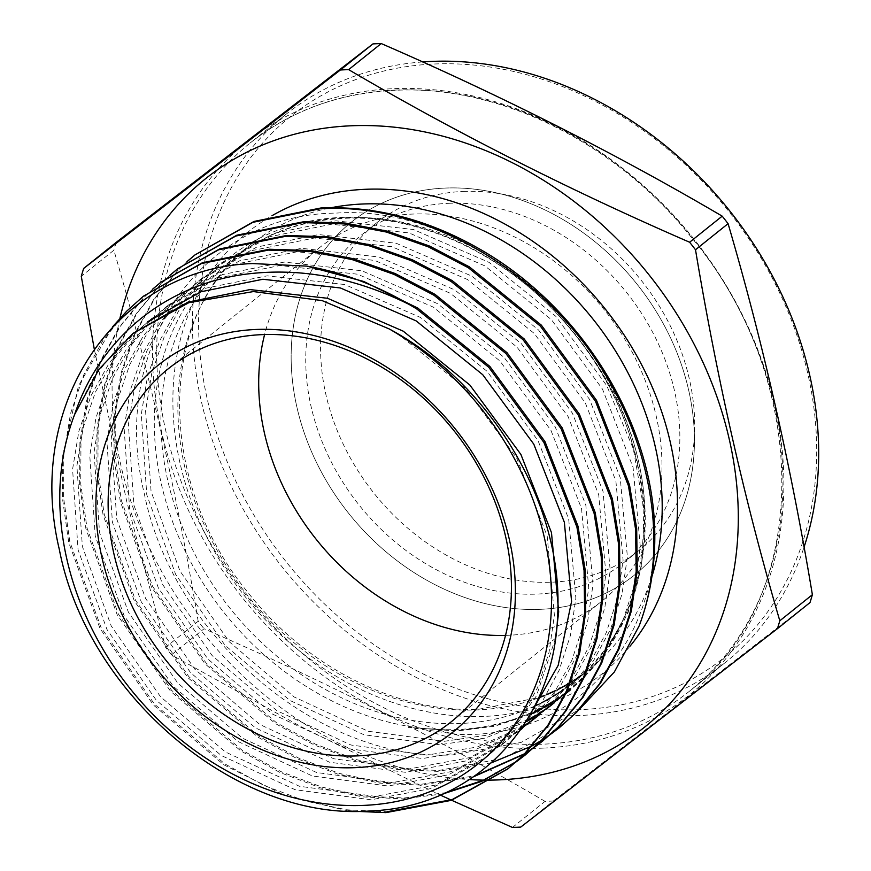 <?xml version="1.0" encoding="UTF-8"?>
<svg xmlns="http://www.w3.org/2000/svg" width="871" height="871" viewBox="0 0 871 871"><rect width="100%" height="100%" fill="white"/><g stroke="black" fill="none" stroke-linecap="round" stroke-linejoin="round"><path stroke-width="0.65" stroke-dasharray="4.36 3.27" d="M444.95 188.082A226.21 184.162 51.3 0 1 668.939 334.606A226.21 184.162 51.3 0 1 634.197 575.263A226.21 184.162 51.3 0 1 540.651 609.308A226.21 184.162 51.3 0 1 316.652 462.784A226.21 184.162 51.3 0 1 351.394 222.116A226.21 184.162 51.3 0 1 444.95 188.082A226.21 184.162 -128.7 0 0 351.394 222.116A226.21 184.162 -128.7 0 0 316.652 462.784A226.21 184.162 -128.7 0 0 540.651 609.308A226.21 184.162 -128.7 0 0 634.197 575.263A226.21 184.162 -128.7 0 0 668.939 334.606A226.21 184.162 -128.7 0 0 444.95 188.082M463.252 191.435A209.846 170.836 51.3 0 1 671.029 327.354A209.846 170.836 51.3 0 1 638.802 550.603A209.846 170.836 51.3 0 1 552.029 582.187A209.846 170.836 51.3 0 1 344.241 446.268A209.846 170.836 51.3 0 1 376.468 223.009A209.846 170.836 51.3 0 1 463.252 191.435M448.413 203.324A209.846 170.836 51.3 0 1 656.19 339.244A209.846 170.836 51.3 0 1 623.963 562.492A209.846 170.836 51.3 0 1 537.189 594.066A209.846 170.836 51.3 0 1 329.401 458.146A209.846 170.836 51.3 0 1 361.628 234.898A209.846 170.836 51.3 0 1 448.413 203.324M654.448 522.742C660.272 644.562 572.247 740.11 456.72 734.264L408.575 727.481L457.406 730.584L497.504 725.01L534.838 711.923M527.053 721.33L485.212 738.096L439.681 744.77L363.871 734.71L289.858 700.426L224.968 645.204L175.637 574.381L146.774 494.837L141.287 414.28L147.547 376.326L159.807 340.539L177.749 308.301L200.602 280.745L216.03 266.94L269.683 236.738L331.579 224.25L409.098 232.949L484.831 265.862L551.441 319.701L602.492 389.141L633.075 467.313L640.272 546.498L634.861 583.777L623.473 618.867L606.401 650.397L584.397 677.279L569.46 690.692L604.147 655.199L627.849 613.413L641.524 565.78L644.714 513.966C644.115 358.83 483.078 202.747 336.206 213.101C200.08 214.059 108.57 349.565 144.325 493.726C173.231 638.116 320.833 761.809 452.866 754.885L521.087 742.43L579.357 709.473M542.448 708.112L544.93 706.784M552.214 702.57L554.587 701.101M561.545 696.495L566.215 693.131M580.979 709.615A346.712 282.258 51.3 0 1 207.418 399.789A346.712 282.258 51.3 0 1 434.302 64.008A346.712 282.258 51.3 0 1 807.853 373.833A346.712 282.258 51.3 0 1 580.979 709.615M422.631 61.939A351.253 285.96 -128.7 0 0 286.015 114.286A351.253 285.96 -128.7 0 0 232.067 487.978A351.253 285.96 -128.7 0 0 579.879 715.494A351.253 285.96 -128.7 0 0 725.14 662.635A351.253 285.96 -128.7 0 0 804.053 547.162M119.937 318.263A351.253 285.96 -128.7 0 0 469.415 779.589M483.655 780.111A351.253 285.96 -128.7 0 0 484.472 780.111M94.253 348.944L126.622 500.956L165.588 647.338A406.801 331.187 -128.7 0 0 171.467 654.85L302.248 727.318L439.42 794.657M451.026 799.981L451.614 800.253M512.453 827.45L545.039 801.364A406.801 331.187 -128.7 0 0 549.176 801.211A406.801 331.187 -128.7 0 0 553.303 801.004L520.727 827.091M545.039 801.364C438.004 738.521 324.339 680.991 204.043 628.764L171.467 654.85M165.588 647.338L198.163 621.241A406.801 331.187 -128.7 0 0 204.043 628.764M198.163 621.241C176.748 492.507 148.647 368.836 113.872 250.217L81.286 276.303M116.257 242.334A406.801 331.187 -128.7 0 0 113.872 250.217M491.353 762.822L437.471 771.358L396.958 769.387L355.401 760.525L314.333 744.999L275.258 723.496L204.99 663.811L151.554 587.261L120.263 501.271L113.992 457.057L114.264 414.182L120.993 373.147L134.232 334.464L153.601 299.624L178.283 269.847L187.058 261.572M196.029 254.06L195.485 254.495M187.624 261.169L179.361 268.976L154.679 298.764L135.31 333.604L122.071 372.287L115.342 413.322L115.07 456.197L121.341 500.411L152.632 586.401L206.068 662.951L276.336 722.625L315.411 744.139L356.479 759.664L398.036 768.516L438.549 770.497L503.982 758.216L560.478 726.784M348.356 811.01L284.643 795.375L223.738 764.76L153.47 705.075L100.034 628.524L68.744 542.535L62.462 498.321L62.734 455.446L78.488 385.886L112.794 326.56M144.499 295.323L127.841 310.239L103.148 340.028L83.779 374.868L70.54 413.551L63.812 454.586L63.539 497.45L69.811 541.675L101.112 627.664L154.548 704.214L224.816 763.889L263.891 785.402L304.948 800.928L346.506 809.78L387.029 811.761M443.121 793.873L403.121 798.87L362.608 796.889L321.051 788.037L279.983 772.512L240.908 750.998L170.64 691.324L117.204 614.774L85.913 528.784L79.642 484.559L79.914 441.695L86.643 400.66L99.882 361.977L119.251 327.137L143.933 297.349L152.708 289.085M161.679 281.573L161.135 282.008M153.274 288.682L145.011 296.488L120.329 326.277L100.96 361.106L87.721 399.789L80.992 440.835L80.72 483.699L86.991 527.913L118.282 613.913L171.718 690.463L241.986 750.138L281.061 771.652L322.128 787.177L363.686 796.029L404.198 798.01L445.821 792.654M473.672 776.725L420.301 785.119L379.778 783.138L338.22 774.286L297.163 758.75L258.088 737.247L187.82 677.573L134.384 601.023L103.094 515.022L96.812 470.808L97.095 427.944L103.812 386.898L117.052 348.215L136.431 313.386L161.113 283.598L169.889 275.334M170.444 274.931L162.191 282.737L137.498 312.515L118.129 347.355L104.89 386.038L98.162 427.073L97.89 469.948L104.172 514.162L135.462 600.152L188.898 676.702L259.166 736.387L298.241 757.89L339.298 773.415L380.856 782.278L421.379 784.259L475.011 775.789M508.414 768.472L508.958 768.037M516.83 761.374L516.263 761.777M516.775 761.319L517.341 760.916M534.01 747.623L533.444 748.026M524.854 753.796L524.266 754.166M524.756 753.665L525.344 753.295M533.956 747.558L534.522 747.166M542.764 740.96L543.308 740.535M551.18 733.872L550.614 734.275M542.023 740.034L541.435 740.404M532.475 745.707L531.865 746.044M809.997 602.569L553.303 801.004M389.424 329.042L398.951 334.627L465.56 388.477L516.612 457.917L547.195 536.079L554.392 615.264L548.991 652.553L537.592 687.633L520.52 719.163L498.517 746.055L483.579 759.468L431.406 788.484L370.981 799.796L295.171 789.725L221.158 755.44L156.268 700.219L106.937 629.395L78.074 549.851L72.587 469.295L78.836 431.341L91.107 395.554L109.049 363.316L131.902 335.76L151.619 318.525L205.284 288.312L267.168 275.835L344.687 284.523L420.421 317.436L487.031 371.286L538.082 440.726L568.665 518.887L575.862 598.072L570.451 635.362L559.062 670.441L541.991 701.972L519.987 728.853L505.049 742.266L452.876 771.281L392.451 782.604L316.641 772.533L242.628 738.249L177.738 683.027L128.407 612.204L99.544 532.66L94.057 452.103L100.307 414.15L112.577 378.362L130.519 346.125L153.372 318.568L168.789 304.763L222.453 274.561L284.338 262.073L361.868 270.772L437.601 303.685L504.211 357.524L555.263 426.964L585.835 505.136L593.042 584.321L587.631 621.6L576.232 656.69L559.171 688.221L537.157 715.102L522.23 728.515L470.057 757.53L409.631 768.843L333.822 758.783L259.808 724.487L194.908 669.266L145.577 598.453L116.714 518.909L111.238 438.353L117.487 400.388L129.757 364.601L147.7 332.374L170.553 304.817L185.969 291.012L239.634 260.81L301.518 248.322L379.037 257.01L454.771 289.923L521.381 343.773L572.432 413.213L603.015 491.386L610.212 570.559L604.801 607.849L593.412 642.94L576.341 674.47L554.337 701.351L537.244 716.463M527.347 719.37L515.697 732.293L500.76 745.707L448.587 774.722L388.161 786.034L312.351 775.974L238.338 741.678L173.449 686.457L124.107 615.645L95.244 536.101L89.767 455.544L96.017 417.579L108.287 381.803L126.23 349.565L149.083 322.009L164.499 308.203L218.164 278.001L280.048 265.513L357.567 274.213L433.301 307.125L499.91 360.964L550.962 430.405L581.545 508.577L588.742 587.751L583.341 625.04L571.942 660.131L554.871 691.661L532.867 718.542L517.929 731.956L465.756 760.971L405.331 772.283L329.521 762.212L255.508 727.927L190.618 672.706L141.287 601.894L112.424 522.35L106.937 441.793L113.186 403.828L125.457 368.041L143.399 335.814L166.252 308.258L181.669 294.452L235.333 264.24L297.218 251.763L374.748 260.451L450.481 293.364L517.091 347.213L568.142 416.654L598.725 494.826L605.922 574L600.511 611.29L589.123 646.369L572.051 677.899L550.047 704.791L535.11 718.205M528.545 723.213L526.313 724.814M522.001 727.753L475.011 749.844L422.511 758.532L346.702 748.461L272.688 714.176L207.799 658.955L158.457 588.143L129.594 508.588L124.118 428.042L130.367 390.077L142.637 354.29L160.58 322.063L183.433 294.496L198.849 280.702L252.514 250.489L314.398 238.012L391.928 246.7L467.651 279.613L534.261 333.462L585.312 402.903L615.895 481.064L623.092 560.249L617.691 597.539L606.292 632.618L589.232 664.148L567.217 691.03L554.413 702.712M545.725 709.451L543.482 711.063M536.601 715.657L534.261 717.127M566.15 693.272L565.105 694.067M562.895 695.7L560.663 697.301M553.782 701.906L551.43 703.376M544.223 707.579L541.773 708.907M534.228 712.696L531.669 713.882M530.156 714.558L494.597 726.251L456.861 731.019L408.575 727.481M74.634 414.476L93.654 377.404L119.022 346.081L134.439 332.276M555.502 638.28L536.492 695.777L502.807 742.615L487.88 756.028L435.707 785.043L375.281 796.355L299.472 786.284L225.458 752L160.558 696.778L111.227 625.966L82.364 546.422L76.888 465.865L83.137 427.901L95.407 392.113L113.35 359.886L136.192 332.319L151.619 318.525M530.602 721.373L528.338 722.941M522.796 726.566L477.264 747.024L426.801 755.092L350.991 745.021L276.978 710.736L212.089 655.515L162.757 584.702L133.894 505.158L128.407 424.602L134.657 386.637L146.927 350.85L164.869 318.623L187.722 291.066L203.139 277.261L256.803 247.048L318.688 234.571L396.218 243.259L471.951 276.172L538.561 330.022L589.613 399.462L620.196 477.624L627.392 556.809L621.981 594.098L610.582 629.178L593.521 660.708L571.507 687.6L556.58 701.013M547.772 707.622L545.507 709.19M538.55 713.687L536.177 715.124M528.893 719.228L488.119 735.026L443.981 741.341L368.172 731.27L294.158 696.985L229.258 641.764L179.927 570.941L151.064 491.396L145.588 410.84L151.837 372.886L164.107 337.099L182.05 304.861L204.903 277.305L220.319 263.499L273.984 233.297L335.868 220.809L413.387 229.509L489.121 262.421L555.731 316.26L606.782 385.701L633.315 448.772L644.714 513.966M557.375 625.89A226.21 184.162 -128.7 0 0 601.741 601.262A226.21 184.162 -128.7 0 0 636.483 360.594A226.21 184.162 -128.7 0 0 412.484 214.07A226.21 184.162 -128.7 0 0 318.938 248.115A226.21 184.162 -128.7 0 0 264.599 334.551M505.518 635.395A226.21 184.162 -128.7 0 0 508.185 635.297A226.21 184.162 -128.7 0 0 556.896 626.064M651.911 576.558A271.687 221.18 51.3 0 1 589.863 669.026A271.687 221.18 51.3 0 1 580.609 675.961M570.69 682.428A271.687 221.18 51.3 0 1 567.576 684.279M558.507 689.211A271.687 221.18 51.3 0 1 555.524 690.681M546.629 694.71A271.687 221.18 51.3 0 1 543.656 695.929M538.583 697.878A271.687 221.18 51.3 0 1 477.515 709.909A271.687 221.18 51.3 0 1 208.496 533.934A271.687 221.18 51.3 0 1 250.217 244.893A271.687 221.18 51.3 0 1 331.459 207.668M630.092 646.108A283.053 230.434 51.3 0 1 485.071 716.365A283.053 230.434 51.3 0 1 197.575 517.222A283.053 230.434 51.3 0 1 272.002 215.703M534.674 706.098A271.687 221.18 51.3 0 1 460.541 723.496A271.687 221.18 51.3 0 1 191.533 547.521A271.687 221.18 51.3 0 1 233.254 258.48A271.687 221.18 51.3 0 1 345.602 217.598A271.687 221.18 51.3 0 1 614.621 393.572A271.687 221.18 51.3 0 1 572.9 682.614L589.863 669.026L567.642 684.192M341.258 217.412A275.018 223.891 51.3 0 1 637.572 463.165A275.018 223.891 51.3 0 1 457.602 729.506A275.018 223.891 51.3 0 1 161.298 483.753A275.018 223.891 51.3 0 1 341.258 217.412M569.547 685.227A271.687 221.18 51.3 0 1 568.502 686.021M567.097 687.067A271.687 221.18 51.3 0 1 563.472 689.669M553.575 696.114A271.687 221.18 51.3 0 1 550.461 697.954M541.392 702.864A271.687 221.18 51.3 0 1 538.42 704.334M543.112 748.113A354.138 288.312 -128.7 0 0 774.852 405.135A354.138 288.312 -128.7 0 0 393.289 88.679A354.138 288.312 -128.7 0 0 161.549 431.646A354.138 288.312 -128.7 0 0 543.112 748.113M395.51 90.061A351.253 285.96 51.3 0 1 743.311 317.577A351.253 285.96 51.3 0 1 689.375 691.28A351.253 285.96 51.3 0 1 544.114 744.139A351.253 285.96 51.3 0 1 196.313 516.623A351.253 285.96 51.3 0 1 250.249 142.92A351.253 285.96 51.3 0 1 395.51 90.061M451.178 721.83L601.741 601.262M623.963 562.492L638.802 550.603M572.9 682.614C666.173 613.206 667.741 444.482 572.976 332.243C514.391 258.752 423.709 214.081 343.697 218.371C301.159 220.461 264.349 233.831 233.254 258.48L250.217 244.893C158.043 313.593 155.18 479.486 247.353 591.757C305.863 667.24 398.112 713.523 479.42 709.136L538.692 697.627M543.787 695.7L546.759 694.492M555.633 690.529L558.594 689.07M286.015 114.286L250.249 142.92C291.143 110.552 339.363 93.023 394.901 90.312C499.039 84.803 615.862 142.583 691.258 237.239C813.024 381.563 811.576 599.836 689.375 691.28L725.14 662.635M483.579 759.468L487.88 756.028M500.76 745.707L505.049 742.266M164.499 308.203L168.789 304.763M517.929 731.956L520.553 729.854M181.669 294.452L185.969 291.012M198.849 280.702L203.139 277.261M216.03 266.94L220.319 263.499M361.628 234.898L376.468 223.009M168.375 368.683L318.938 248.115"/><path stroke-width="1.31" d="M255.878 329.478A235.312 191.566 51.3 0 1 509.404 539.748A235.312 191.566 51.3 0 1 355.433 767.645A235.312 191.566 51.3 0 1 101.896 557.364A235.312 191.566 51.3 0 1 255.878 329.478M261.921 334.638A226.21 184.162 51.3 0 1 485.92 481.162A226.21 184.162 51.3 0 1 451.178 721.83A226.21 184.162 51.3 0 1 357.622 755.876A226.21 184.162 51.3 0 1 133.633 609.352A226.21 184.162 51.3 0 1 168.375 368.683A226.21 184.162 51.3 0 1 261.921 334.638M507.88 768.908L525.126 753.513L548.97 724.4L567.467 690.268L579.825 652.281L585.715 611.921L585.149 569.732L577.996 526.215L544.985 441.597L489.829 366.419L417.851 308.116L363.708 281.475L306.853 266.123A298.394 242.933 51.3 0 1 409 304.371C356.065 278.197 303.293 267.941 250.696 273.592C169.007 282.454 100.905 335.683 74.634 414.476L98.837 369.467L133.23 333.245L188.724 302.727L253.407 291.556L322.107 300.593L389.424 329.042A275.846 224.566 51.3 0 1 551.169 613.01A275.846 224.566 51.3 0 1 364.002 805.381A275.846 224.566 51.3 0 1 122.517 678.738A275.846 224.566 51.3 0 1 74.634 414.476M389.424 329.042C492.953 384.655 564.06 507.423 557.614 615.427C554.315 723.91 474.14 807.275 370.491 810.923C237.565 821.767 87.231 695.134 59.315 549.405C24.366 403.469 116.464 268.301 252.568 263.565L306.853 266.123M534.838 711.923L542.448 708.112M544.93 706.784L552.214 702.57M554.587 701.101L561.545 696.495M566.215 693.131L570.396 689.941M804.053 547.162A351.253 285.96 -128.7 0 0 734.286 216.727A351.253 285.96 -128.7 0 0 431.276 61.427A351.253 285.96 -128.7 0 0 422.631 61.939M492.398 780.078A351.253 285.96 -128.7 0 0 499.497 779.861A351.253 285.96 -128.7 0 0 729.354 439.681A351.253 285.96 -128.7 0 0 350.893 125.794A351.253 285.96 -128.7 0 0 119.937 318.263M469.415 779.589A351.253 285.96 -128.7 0 0 483.655 780.111M484.472 780.111A351.253 285.96 -128.7 0 0 492.126 780.089M451.614 800.253L512.453 827.45A406.801 331.187 -128.7 0 0 516.601 827.298A406.801 331.187 -128.7 0 0 520.727 827.091L777.422 628.666L809.997 602.569A406.801 331.187 -128.7 0 0 812.382 594.697L779.806 620.783C745.13 502.665 717.029 378.983 695.504 249.759L728.08 223.662A406.801 331.187 -128.7 0 0 722.201 216.15L689.625 242.236C569.329 190.009 455.664 132.479 348.64 69.636A406.801 331.187 -128.7 0 0 344.491 69.789A406.801 331.187 -128.7 0 0 340.365 69.996L83.67 268.431A406.801 331.187 -128.7 0 0 81.286 276.303L94.253 348.944M439.42 794.657L451.026 799.981M83.67 268.431L116.257 242.334L372.951 43.909L340.365 69.996M348.64 69.636L381.215 43.55A406.801 331.187 -128.7 0 0 377.078 43.702A406.801 331.187 -128.7 0 0 372.951 43.909M187.058 261.572L194.952 254.931L252.938 222.301L319.82 208.844C429.675 201.441 553.847 277.609 612.607 387.443C655.667 464.755 665.923 555.665 639.172 625.868A298.394 242.933 51.3 0 0 654.448 522.742C649.178 418.886 581.109 309.934 486.551 253.102C432.626 220.657 377.404 205.61 320.898 207.984L254.016 221.441L194.952 254.931M195.485 254.495L187.624 261.169M409 304.371L416.774 308.976L488.751 367.279L543.907 442.457L576.918 527.075L584.071 570.592L584.637 612.781L578.758 653.152L566.39 691.128L547.892 725.271L524.048 754.373L507.869 768.908L451.374 800.34L385.951 812.621L348.356 811.01M112.794 326.56L126.763 311.11L143.421 296.194L201.408 263.565L268.301 250.108L309.662 251.414L352.091 259.569L394.03 274.398L433.943 295.225L505.931 353.528L561.087 428.706L594.098 513.324L601.251 556.841L601.817 599.03L595.927 639.39L583.57 677.377L565.072 711.509L541.229 740.622L525.05 755.146L516.83 761.374M525.05 755.146L542.306 739.762L566.15 710.649L584.648 676.517L597.005 638.53L602.895 598.17L602.329 555.97L595.176 512.453L562.165 427.835L507.009 352.668L435.021 294.365L395.107 273.527L353.169 258.698L310.74 250.543L269.379 249.248L202.486 262.704L143.421 296.194M152.708 289.085L160.602 282.433L218.588 249.803L285.47 236.357L326.832 237.652L369.271 245.807L411.21 260.636L451.124 281.475L523.101 339.777L578.257 414.944L611.268 499.562L618.421 543.079L618.987 585.279L613.108 625.639L600.74 663.626L582.242 697.758L558.398 726.871L542.23 741.395L534.01 747.623M542.23 741.395L559.476 726L583.32 696.898L601.817 662.755L614.186 624.779L620.065 584.408L619.499 542.219L612.346 498.702L579.335 414.084L524.179 338.917L452.201 280.604L412.288 259.776L370.338 244.947L327.91 236.792L286.548 235.486L219.666 248.943L160.602 282.433M161.135 282.008L153.274 288.682M169.889 275.334L177.771 268.682L235.758 236.052L302.651 222.595L344.012 223.901L386.441 232.056L428.38 246.885L468.293 267.713L540.281 326.026L595.437 401.193L628.448 485.811L635.601 529.328L636.168 571.518L630.277 611.888L617.92 649.864L599.422 684.007L575.579 713.109L559.4 727.644L551.18 733.872M559.4 727.644L576.656 712.249L600.5 683.147L618.998 649.004L631.355 611.028L637.245 570.657L636.679 528.468L629.526 484.951L596.515 400.333L541.359 325.155L469.371 266.853L429.457 246.025L387.519 231.196L345.09 223.041L303.729 221.735L236.836 235.192L177.771 268.682M178.315 268.246L170.444 274.931M387.029 811.761L452.114 799.6L508.414 768.472M516.263 761.777L481.663 781.374L443.121 793.873M445.821 792.654L483.165 780.318L516.775 761.319M517.341 760.916L525.594 754.722M533.444 748.026L524.854 753.796M524.266 754.166L473.672 776.725M475.011 775.789L524.756 753.665M525.344 753.295L533.956 747.558M534.522 747.166L542.764 740.96M550.614 734.275L542.023 740.034M541.435 740.404L532.475 745.707M531.865 746.044L491.353 762.822M777.422 628.666A406.801 331.187 -128.7 0 0 779.806 620.783M695.504 249.759A406.801 331.187 -128.7 0 0 689.625 242.236M381.215 43.55C501.511 95.777 615.166 153.307 722.201 216.15M728.08 223.662C762.865 342.281 790.966 465.952 812.382 594.697M579.357 709.473L614.36 671.966L639.172 625.868M147.319 321.954L200.983 291.752L262.868 279.264L340.398 287.963L416.131 320.876L482.741 374.715L533.792 444.156L564.375 522.328L571.572 601.513L558.191 665.324L527.347 719.37M539.399 714.764L528.545 723.213M526.313 724.814L522.001 727.753M552.279 704.443L545.725 709.451M543.482 711.063L536.601 715.657M534.261 717.127L527.053 721.33M569.46 690.692L566.15 693.272M565.105 694.067L562.895 695.7M560.663 697.301L553.782 701.906M551.43 703.376L544.223 707.579M541.773 708.907L534.228 712.696M531.669 713.882L530.156 714.558M133.23 333.245L188.103 302.063L249.988 289.586L327.518 298.274L403.251 331.187L469.861 385.036L520.912 454.477L551.485 532.649L558.692 611.823L555.502 638.28M537.244 716.463L530.602 721.373M528.338 722.941L522.796 726.566M554.413 702.712L547.772 707.622M545.507 709.19L538.55 713.687M536.177 715.124L528.893 719.228M264.599 334.551A226.21 184.162 -128.7 0 0 505.518 635.395M331.459 207.668A271.687 221.18 51.3 0 1 362.576 204.01A271.687 221.18 51.3 0 1 595.764 322.608A271.687 221.18 51.3 0 1 651.911 576.558M580.609 675.961A271.687 221.18 51.3 0 1 570.69 682.428M567.576 684.279A271.687 221.18 51.3 0 1 558.507 689.211M555.524 690.681A271.687 221.18 51.3 0 1 546.629 694.71M543.656 695.929A271.687 221.18 51.3 0 1 538.583 697.878M272.002 215.703A283.053 230.434 51.3 0 1 365.319 189.301A283.053 230.434 51.3 0 1 634.328 351.525A283.053 230.434 51.3 0 1 630.092 646.108M572.9 682.614A271.687 221.18 51.3 0 1 569.547 685.227M568.502 686.021A271.687 221.18 51.3 0 1 567.097 687.067M563.472 689.669A271.687 221.18 51.3 0 1 553.575 696.114M550.461 697.954A271.687 221.18 51.3 0 1 541.392 702.864M538.42 704.334A271.687 221.18 51.3 0 1 534.674 706.098M538.692 697.627L543.787 695.7M546.759 694.492L555.633 690.529M558.594 689.07L567.642 684.192M520.553 729.854L522.23 728.515"/></g></svg>

